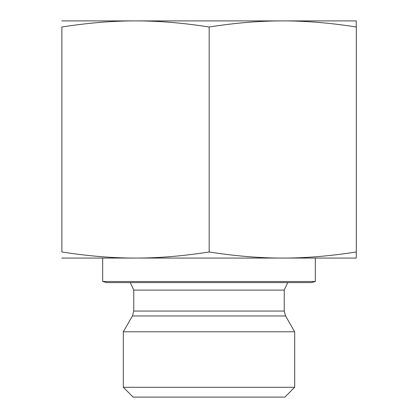 <?xml version="1.0" encoding="UTF-8"?>
<svg xmlns="http://www.w3.org/2000/svg" width="418" height="418" viewBox="0 0 418 418"><rect width="100%" height="100%" fill="white"/><g stroke="black" fill="none" stroke-linecap="round" stroke-linejoin="round"><path stroke-width="0.63" d="M123.31 387.287L133.128 397.1L284.872 397.1L294.69 387.287L123.31 387.287L123.31 331.777L294.69 331.777L294.69 387.287M61.791 20.9L135.526 20.9C112.546 20.874 87.994 22.912 61.88 27.003L61.88 251.965C87.994 256.062 112.546 258.094 135.526 258.068C158.506 258.094 183.053 256.062 209.172 251.965C235.261 256.062 259.782 258.094 282.735 258.068C305.689 258.094 330.21 256.062 356.293 251.965L356.209 258.068L61.791 258.068M282.735 20.9C259.782 20.874 235.261 22.912 209.172 27.003C183.053 22.912 158.506 20.874 135.526 20.9L356.209 20.9L356.293 27.003C330.21 22.912 305.689 20.874 282.735 20.9L319.885 20.9M209.172 27.003L209.172 251.965M356.293 27.003L356.293 251.965M61.88 27.003L61.88 251.965M98.115 20.9L135.526 20.9M315.318 281.507L311.227 282.605L106.773 282.605L102.682 281.507L315.318 281.507L315.318 258.068L282.735 258.068M135.526 258.068L116.983 258.068M133.76 311.055L133.76 290.102L284.24 290.102L284.24 311.055L133.76 311.055L132.443 315.961L285.557 315.961L294.69 331.777M284.24 311.055L285.557 315.961M132.443 315.961L123.31 331.777M284.24 290.102L287.72 282.605M133.76 290.102L130.28 282.605M102.682 281.507L102.682 258.068"/></g></svg>

